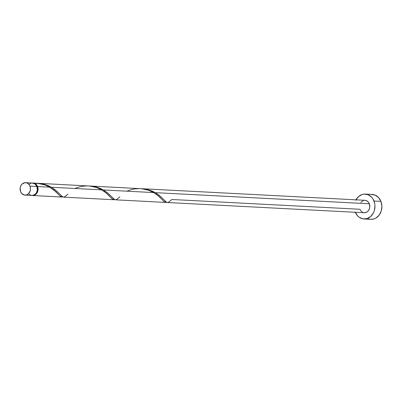 <?xml version="1.0" encoding="UTF-8"?>
<svg xmlns="http://www.w3.org/2000/svg" width="402" height="402" viewBox="0 0 402 402"><rect width="100%" height="100%" fill="white"/><g stroke="black" fill="none" stroke-linecap="round" stroke-linejoin="round"><path stroke-width="0.6" d="M28.703 193.93L30.431 195.151L32.431 195.472L35.27 194.206L36.632 192.382L37.326 190.081L36.899 186.508A6.231 5.181 -87 0 0 32.527 183.031L25.602 182.669A6.231 5.181 93 0 1 29.974 186.151L36.899 186.508L34.889 183.865L31.974 183.036M24.954 195.121L31.879 195.478A6.231 5.181 -87 0 0 36.899 186.508L29.974 186.151A6.231 5.181 93 0 1 24.954 195.121A6.231 5.181 93 0 1 20.582 191.638L21.778 193.568L24.492 195.07L26.512 194.915L28.346 193.844L30.15 190.91L30.457 188.498L29.974 186.151L28.778 184.216L27.05 183L25.05 182.674L22.21 183.945L20.844 185.769L20.155 188.066L20.582 191.638A6.231 5.181 93 0 1 25.602 182.669M37.12 186.819A5.608 4.663 -87 0 0 36.421 185.538L37.426 187.85L37.507 190.035L36.883 192.106L36.014 193.387A5.608 4.663 -87 0 0 37.12 186.819M363.971 218.969L370.9 219.331A12.467 10.357 -87 0 0 380.935 201.392A12.467 10.357 -87 0 0 372.192 194.432L365.267 194.071A12.467 10.357 93 0 1 374.011 201.035L380.935 201.392L374.011 201.035A12.467 10.357 93 0 1 363.971 218.969A12.467 10.357 93 0 1 355.338 212.281M355.986 199.834A12.467 10.357 93 0 1 365.267 194.071M362.85 212.417L361.122 211.196L359.926 209.266L171.88 199.498M167.378 202.518L364.297 212.748A6.231 5.181 -87 0 0 369.317 203.779A6.231 5.181 -87 0 0 364.941 200.296L142.057 188.719L148.549 189.804L155.288 192.658L369.317 203.779L155.288 192.658L160.785 196.668L166.152 201.99L167.569 202.513M171.865 199.498L168.87 201.98L167.684 202.502L166.599 202.281L159.272 195.382L155.288 192.658L152.242 191.126L147.966 189.643L142.057 188.719M37.502 183.302L33.22 183.066A6.231 5.181 93 0 1 37.592 186.548L49.747 187.176L44.974 184.955L37.502 183.302M61.516 196.985L62.119 197.025L60.235 196.191L54.21 190.282L49.747 187.176L37.592 186.548L36.492 184.719L34.909 183.503L32.874 183.061A6.231 5.181 93 0 1 33.22 183.066M89.666 186.02L38.175 183.322L44.421 184.337L51.406 187.262L101.686 189.875L96.57 187.528L89.666 186.02M37.135 183.287L38.542 183.342M141.605 188.719L90.113 186.02L96.611 187.106L103.344 189.96L153.629 192.573L148.509 190.226L141.605 188.719M165.398 202.377L166.001 202.422L164.117 201.588L158.092 195.679L153.629 192.573L103.344 189.96L100.304 188.427L96.023 186.945L90.113 186.02M32.11 195.462L35.09 194.885L36.718 193.407L38.019 190.116L37.592 186.548A6.231 5.181 93 0 1 32.572 195.513A6.231 5.181 93 0 1 32.225 195.483M113.454 199.678L114.062 199.724L112.173 198.889L106.148 192.98L101.686 189.875L51.406 187.262L56.908 191.272L62.275 196.593L63.692 197.121M119.927 196.799L116.932 199.281L115.746 199.804L114.66 199.583L107.329 192.684L103.344 189.96L108.847 193.97L114.213 199.291L115.63 199.819M355.227 212.01L357.619 215.874L359.247 217.301L363.046 218.874L367.086 218.562L370.75 216.422L373.483 212.774L374.362 210.553L374.976 205.734L374.689 203.322L372.976 198.96L371.619 197.171L368.162 194.729L364.162 194.086L362.152 194.478L358.489 196.618L355.755 200.266M364.393 200.307L366.388 200.628L368.121 201.844L369.317 203.779L369.745 207.347L369.051 209.648L367.684 211.472L365.855 212.542L363.835 212.698M360.795 202.402L363.388 200.503M370.85 219.326L374.011 218.924L375.93 218.07L379.192 215.115L381.287 210.914L381.9 206.095L380.935 201.392L378.543 197.533L375.086 195.091L371.086 194.447M368.006 218.673L369.971 219.231M30.969 183.232L29.135 184.302M67.983 194.101L64.988 196.583L63.802 197.106L62.717 196.885L55.391 189.985L51.406 187.262L48.366 185.729L44.084 184.247L37.346 183.292M34.13 183.212L40.501 183.719L44.934 184.94L48.959 186.739L55.3 191.226L60.576 196.477L61.687 197.02L62.682 196.864M74.888 188.483L78.666 187.091L83.124 186.146L87.787 185.91L92.44 186.417L96.872 187.639L100.897 189.432L104.379 191.613L107.244 193.925L112.52 199.176L113.625 199.719L114.62 199.563M126.826 191.181L130.61 189.789L135.062 188.845L139.725 188.603L144.378 189.116L148.81 190.337L152.835 192.131L156.318 194.312L159.182 196.623L164.458 201.874L165.569 202.417L166.564 202.261M61.838 197.035L32.572 195.513M113.781 199.734L63.496 197.121M165.719 202.432L115.439 199.819"/></g></svg>
